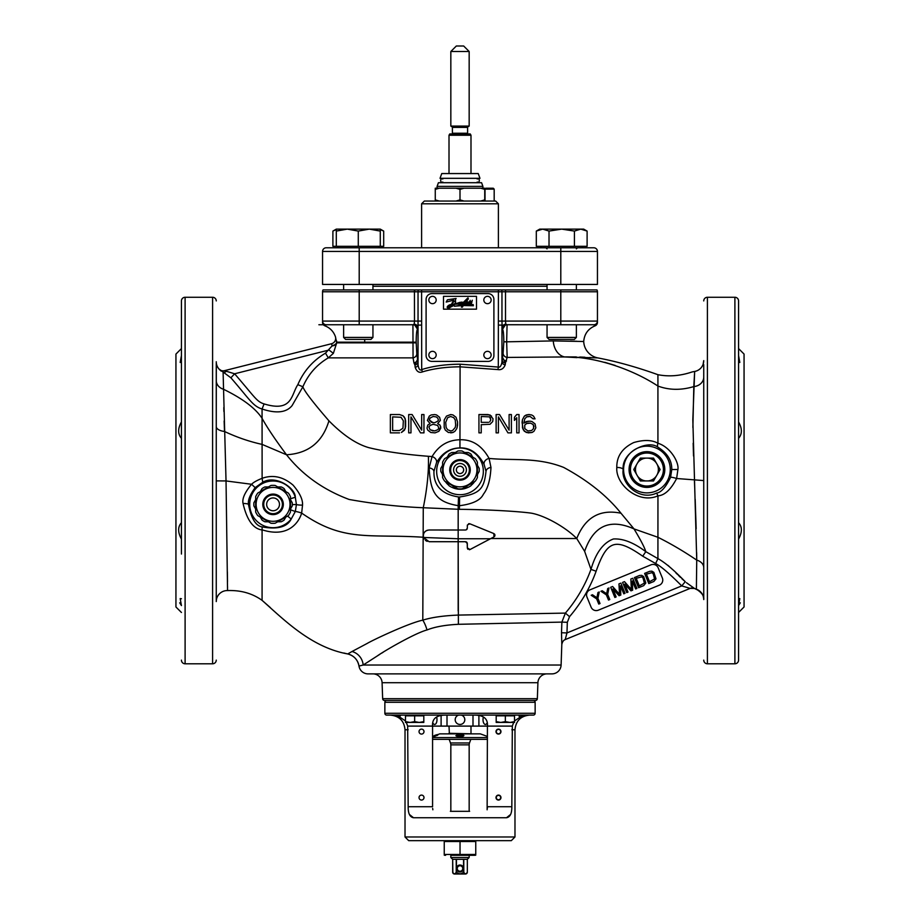 <?xml version="1.0" encoding="UTF-8"?>
<svg xmlns="http://www.w3.org/2000/svg" width="920" height="920" viewBox="0 0 920 920"><rect width="100%" height="100%" fill="white"/><g stroke="black" fill="none" stroke-linecap="round" stroke-linejoin="round"><path stroke-width="1.38" d="M586.96 597.011A5.497 5.497 0 0 1 589.961 589.846L651.004 564.822A5.497 5.497 0 0 1 658.179 567.835L662.354 578.001A5.497 5.497 0 0 1 659.341 585.178L598.299 610.19A5.497 5.497 0 0 1 591.123 607.188L586.96 597.011M642.723 556.197C615.342 537.142 607.039 540.166 596.125 571.251A146.82 146.82 0 0 1 569.537 616.664L567.329 622.299L566.962 632.937L565.213 639.595L690.184 588.386L681.731 585.902C670.277 574.39 661.917 567.122 656.65 564.098L642.723 556.197L645.794 551.666C633.788 542.639 623.001 538.407 613.433 538.982C603.29 542.685 595.803 552.816 590.973 569.376A141.346 141.346 0 0 1 565.386 613.099L458.16 615.089C443.486 615.687 431.698 617.366 422.797 620.149L423.269 507.736L459.413 509.323C483.989 509.496 515.924 511.083 531.139 513.13C545.433 515.614 566.455 527.919 576.748 538.534L584.637 551.344C593.492 525.699 609.948 518.213 634.018 528.908C640.803 540.201 644.736 547.791 645.794 551.666L657.926 558.624L657.949 495.834C664.596 495.42 670.829 489.647 676.625 478.515L677.913 469.487C679.178 462.518 670.565 447.062 657.926 443.244C651.935 439.852 643.873 439.622 633.754 442.543C622.242 448.086 616.595 456.389 616.803 467.475C615.422 484.403 638.514 504.516 657.949 495.834L656.627 493.062C661.101 492.499 665.746 487.266 670.577 477.365L671.772 469.534C671.956 460.506 667.322 453.054 657.88 447.178C647.979 439.484 621.345 451.996 623.173 469.534C620.931 484.242 639.814 501.216 656.627 493.062M584.637 551.344L590.973 569.376L596.125 571.251M467.486 548.63L467.923 549.263M469.338 549.734L470.016 549.528L467.325 547.906L467.325 543.536L465.497 541.707L429.099 541.707L423.464 537.464C422.924 533.048 424.798 530.553 429.099 529.989L458.171 530.012L458.194 505.666L459.459 505.712C472.661 504.034 480.642 500.192 483.414 494.19C487.841 488.554 490.36 479.642 490.969 467.429L489.095 458.436C481.953 445.602 472.236 439.369 459.931 439.748C447.844 440.059 438.553 445.671 432.066 456.584L429.168 467.912C430.422 492.303 435.562 501.883 458.194 505.666L458.516 496.949L459.574 496.984C480.723 493.787 484.092 488.094 486.013 471.362L484.092 464.37C477.997 453.019 469.947 447.534 459.942 447.913C449.857 448.155 442.048 453.088 436.505 462.702L433.952 471.362C433.55 485.725 441.738 494.258 458.516 496.949M466.198 541.846L466.796 542.236M467.187 542.834L467.325 547.906M467.406 524.975L469.855 523.79L493.833 533.566L493.994 536.889L470.016 549.528M494.615 536.348L494.937 535.589M494.902 534.773L494.5 534.037M469.2 523.653L468.567 523.745M467.325 525.481L467.325 528.172L467.325 525.481M467.187 528.873L466.796 529.471M466.198 529.874L467.325 528.172M465.497 530.012L458.171 530.012L458.171 538.752L423.464 537.464M448.845 530.012L439.15 530.012M423.246 535.647L423.591 533.841M424.453 532.266L425.73 531.047M426.868 530.414L427.455 530.219M423.683 538.085L424.189 539.039M425.408 540.396L427.167 541.374M569.537 616.664L565.386 613.099L561.878 622.104L458.39 624.3C445.234 624.967 434.769 626.853 427.006 629.958C414.644 633.202 382.49 652.061 377.246 655.983L363.17 665.033L358.995 666.068A9.165 9.165 0 0 0 368.058 673.877L551.942 673.877A9.165 9.165 0 0 0 561.108 665.033L363.17 665.033A14.662 13.892 -118.9 0 0 352.015 651.509L347.737 653.947A14.662 14.662 154.2 0 1 358.995 666.068A14.662 14.662 154.2 0 0 347.737 653.947L343.781 653.005M544.249 622.483L561.878 622.104L561.51 632.741L566.962 632.937L681.731 585.902L685.25 581.716C673.877 569.997 664.769 562.304 657.926 558.624L655.615 563.58M368.541 661.618L369.403 661.054M370.369 660.422L371.519 659.674M373.048 658.685L373.83 658.179M374.52 657.731L379.971 654.235M381.593 653.211L383.318 652.13M561.51 632.741L561.809 644.483A5.497 5.497 67.7 0 1 565.213 639.595L690.184 588.386A5.497 5.497 67.8 0 1 694.485 588.443L686.423 582.682M694.404 588.374L696.382 589.214C701.822 592.687 704.271 596.137 703.742 599.575A10.994 10.994 180 0 0 696.382 589.214L696.739 560.119L692.829 419.6L694.657 371.484M699.568 590.962L694.473 588.455A5.497 5.497 -112.3 0 0 690.172 588.386L676.832 593.86M667.874 565.294L669.38 566.616M670.622 567.743L671.945 568.985M675.774 572.746L677.384 574.344M678.362 575.31L680.512 577.415M681.869 578.703L685.25 581.716M696.44 585.707L696.405 587.696M506.494 361.065A4.577 3.887 8.1 0 1 502.447 357.202L505.425 363.032L507.161 357.431L564.707 356.948L577.024 357.615M604.658 362.284L615.192 365.435M399.522 432.871L390.356 432.871L390.356 414.552L399.522 414.552L402.96 415.725L404.489 417.277L405.628 420.785L405.628 426.638L404.489 430.146L401.43 432.492L405.248 428.582L405.248 418.841L402.96 415.725L399.522 414.552M401.051 417.277L392.644 416.886L392.644 430.537L399.522 430.537L402.96 428.202L403.339 420.785L401.051 417.277M420.52 432.871L410.975 416.886L410.975 432.871L408.687 432.871L408.687 414.552L412.125 414.552L421.671 430.146L421.671 414.552L423.959 414.552L423.959 432.871L420.52 432.871M427.777 425.074L430.065 423.522L427.397 420.394L429.306 416.104L431.216 414.943L434.642 414.552L436.551 414.943L439.61 417.277L440.369 420.394L437.702 423.522L439.99 425.074L440.76 428.202L438.851 431.319L435.034 432.871L430.824 432.492L427.777 430.146L427.006 428.202L427.777 425.074M433.124 430.928L430.065 429.755L434.642 430.928L437.702 429.755L438.851 428.202L437.702 425.466L433.124 424.292L430.065 425.466L428.916 427.029L430.065 429.755L428.916 427.029L430.065 425.466L433.124 424.292M437.702 418.059L436.172 416.886L433.124 416.495L430.065 418.059L429.306 420.014L431.595 422.349L434.642 422.74L437.702 421.176L438.46 420.014L437.702 418.059M444.187 427.421L444.187 420.014L446.487 416.104L450.685 414.552L452.973 414.943L456.032 417.277L457.562 421.958L457.562 425.466L456.791 428.582L454.882 431.319L452.973 432.492L448.397 432.492L445.337 430.146L444.187 427.421M450.685 430.928L447.626 429.755L446.108 427.421L445.717 422.349L447.626 417.668L445.717 422.349L446.108 427.421L447.626 429.755L450.685 430.928L452.594 430.537L455.262 427.421L455.653 425.074L455.262 420.014L453.744 417.668L450.685 416.495L447.626 417.668L450.685 416.495M413.942 362.894L414.92 365.022L417.553 359.317L416.806 353.924A4.577 4.036 170.6 0 1 413.057 357.868L413.942 362.894A4.577 3.68 173.2 0 0 417.553 359.317L417.795 362.296A3.668 2.817 -6.1 0 1 414.92 365.022L415.184 367.333C416.714 371.588 419.117 373.106 422.406 371.898C433.377 368.586 445.935 366.896 460.092 366.815L459.942 447.913M216.303 362.825L216.257 361.744A10.994 10.994 180 0 0 218.948 368.943L230.897 377.809C249.561 399.291 252.712 406.099 262.062 409.009C276.414 413.758 286.442 412.608 292.111 405.57L302.887 386.779C308.2 374.394 316.664 364.757 328.279 357.868L333.373 353.349L336.72 342.849L335.409 336.651A5.497 5.497 -104.1 0 1 331.545 343.723L227.746 369.84M302.887 386.779C304.141 390.85 312.823 402.19 328.934 420.819C342.999 435.091 356.27 444.026 368.747 447.637C384.617 451.536 404.512 454.422 428.409 456.297L432.066 456.584A5.497 4.209 -153.8 0 1 436.505 462.702M421.671 430.146L412.125 414.552M423.959 432.871L423.959 414.552M410.975 432.871L410.975 416.886M435.034 432.871L438.851 431.319L440.76 427.029L439.99 425.074L437.702 423.522L440.369 420.394L439.61 417.277L436.551 414.943L434.642 414.552M457.171 427.421L457.562 421.958L456.032 417.277L452.973 414.943L450.685 414.552M450.685 432.871L452.973 432.492M392.644 430.537L392.644 416.886M433.124 422.74L429.306 420.014L430.065 418.059L433.124 416.495M455.262 427.421L452.594 430.537M576.368 356.948L564.707 356.948A17.411 13.121 89.4 0 1 553.276 340.917L506.655 341.815L507.161 357.431A4.577 4.174 11.2 0 1 503.091 353.291L502.182 360.077A3.668 2.99 -172.9 0 0 505.425 363.043L505.206 364.826C503.723 368.541 501.308 370.127 497.961 369.587L460.092 366.815L460.115 364.193L498.306 367.068L498.41 291.767L414.609 291.789L414.678 289.926L421.59 289.926L421.693 369.587C420.003 370.863 418.784 369.253 418.036 364.745L417.795 362.296M421.59 321.08L418.036 321.08L418.036 364.745A3.668 2.691 -5.4 0 1 415.184 367.333M323.046 289.926A3.668 3.668 0 0 0 322.552 291.767A3.668 3.668 0 0 1 323.046 289.926L414.437 289.926L414.494 321.08L414.184 324.208L412.93 324.748A4.577 4.566 -90 0 1 417.496 329.325L417.427 329.325C416.633 330.498 416.219 334.776 416.185 342.159L416.806 353.924M421.693 325.093L418.036 325.093L417.496 329.325M336.582 340.894L336.685 342.159A5.497 3.519 -3.8 0 1 332.074 345.598L331.534 343.723A5.497 5.497 75.9 0 0 335.409 336.662C333.558 331.464 330.061 327.865 324.944 325.841L326.209 324.748L412.93 324.748L413.057 357.868L328.279 357.868L325.507 353.13L332.028 345.966A5.497 3.174 -3.4 0 0 336.72 342.849L416.185 342.849M576.943 341.285L570.48 341.078M553.276 340.917L583.717 341.492C584.349 333.983 588.133 328.773 595.056 325.841L593.779 324.748L507.012 324.737L505.816 324.208L505.505 321.08L501.963 321.08L501.963 291.767L560.797 291.767L560.797 321.08L505.505 321.08L505.505 289.926L501.48 289.926A3.668 3.553 90 0 1 501.963 291.767L498.41 291.767L498.41 289.926L501.48 289.926L418.519 289.926A3.668 3.553 90 0 0 418.036 291.767L418.036 321.08L322.552 321.08L322.552 322.402L322.552 321.08A3.668 3.668 0 0 0 326.221 324.748L343.62 324.748L343.62 337.421L372.945 337.421L370.967 339.411L345.609 339.411L343.62 337.421M503.091 353.291L503.815 341.815L506.655 341.815L507.069 324.748A4.577 4.566 -90 0 0 502.504 329.325L505.816 324.208A3.668 3.116 -8.1 0 0 502.159 327.324L501.963 321.08L498.41 321.08M505.505 289.926L596.953 289.926A3.668 3.668 0 0 1 597.448 291.767L597.448 321.08L560.797 321.08L560.797 324.748M502.182 360.077L501.963 361.985A3.668 2.875 -173.7 0 0 505.206 364.837M503.815 341.815C503.746 334.42 503.332 330.257 502.573 329.325L502.504 329.325M597.758 357.903C616.319 361.41 636.375 366.999 657.926 374.693L657.926 386.043C629.211 367.195 591.203 356.235 564.707 356.948L597.758 357.903A17.411 17.411 -139.5 0 1 583.717 341.492M590.801 357.546L589.823 357.489M584.867 357.236L583.188 357.167M582.774 357.144L579.795 357.041M331.545 343.723L224.434 370.668L234.611 373.784C255.058 397.405 256.599 401.603 264.086 403.914C292.479 412.585 291.088 394.864 297.839 384.652C303.634 371.139 312.858 360.64 325.507 353.13M333.373 353.349L329.015 350.025L234.611 373.784L230.897 377.809M262.131 526.907C277.483 529.667 287.178 527.045 291.214 519.041L295.32 511.508L296.424 504.505L295.308 497.237C295.423 488.014 275.781 474.605 262.752 482.229L262.119 478.319C256.887 480.412 253.38 482.39 251.574 484.276L255.162 487.634C249.998 494.73 247.767 500.307 248.469 504.355C251.183 518.431 255.748 525.952 262.131 526.907L262.085 529.805C289.006 538.487 299.299 521.284 301.656 513.084L302.53 505.114C302.921 499.594 299.77 492.936 293.077 485.139C283.233 476.721 272.918 474.444 262.119 478.319L262.062 409.009L264.086 403.914M226.239 371.381A5.497 3.53 115.5 0 1 223.1 372.221L226.032 480.941L227.55 590.571A10.994 10.994 180 0 0 216.257 601.565L216.269 601.024M216.257 373.002L216.257 380.535A10.994 9.269 180 0 0 223.502 389.263C242.719 398.647 255.576 408.342 262.073 418.335C267.214 427.673 275.367 439.829 286.522 454.767C308.407 453.456 322.541 442.14 328.934 420.819M216.257 425.937L216.257 426.535A10.994 5.106 180 0 0 224.492 431.48C236.854 437.299 249.377 441.6 262.073 444.383L286.522 454.767C302.346 474.846 323.207 489.739 349.105 499.456C374.52 504.01 399.245 506.77 423.269 507.736C427.156 488.761 428.869 471.626 428.409 456.297M290.478 509.772L295.32 511.508A5.313 0.621 17.6 0 1 301.656 513.084C343.643 542.351 368.506 533.761 422.97 537.222L423.407 537.234M427.006 629.958A14.662 4.681 -106.9 0 0 422.797 620.149C408.767 623.058 372.968 639.986 367.195 643.436L352.245 651.383M262.085 529.805L262.073 600.346C284.625 620.39 311.523 647.438 347.737 653.947C353.981 655.684 357.73 659.72 358.995 666.068M359.272 665.999L360.042 665.804M360.87 665.597L361.629 665.401M347.909 653.856L349.117 653.154M657.926 374.693C668.943 376.855 680.363 375.935 692.185 371.921L694.669 371.45L693.806 386.584C681.064 390.39 669.116 390.206 657.926 386.043L657.926 443.244A5.497 1.863 -65.7 0 0 657.88 447.178M484.092 464.37A5.497 4.324 -22.6 0 1 489.095 458.436C513.785 460.782 537.245 456.998 563.638 467.406C587.88 480.493 607.005 495.765 620.988 513.222L634.018 528.908L657.926 537.28C670.875 543.731 683.813 551.344 696.739 560.119A10.994 8.073 0 0 1 703.742 567.64L703.742 568.031M491.533 416.104L488.106 414.552L478.94 414.552L478.94 432.871L478.94 414.552L490.015 414.943L493.062 418.841L492.683 421.567L490.015 424.292L481.229 424.683L481.229 432.871L478.94 432.871M507.955 432.871L511.393 432.871L507.955 432.871L498.41 416.886L498.41 432.871L496.121 432.871L496.121 414.552L496.121 432.871M509.105 414.552L509.105 430.146L509.105 414.552L511.393 414.552L511.393 432.871M499.56 414.552L496.121 414.552L499.56 414.552L509.105 430.146M516.741 414.552L514.441 417.277L514.441 420.394L514.441 417.277L516.741 414.552L519.029 414.552L519.029 432.871L516.741 432.871L519.029 432.871M516.741 417.668L516.741 432.871L516.741 417.668L514.441 420.394M528.195 421.176L523.986 423.131L526.286 421.567L530.104 421.176L532.013 421.567L535.06 423.913L535.831 427.811L533.922 431.319L532.013 432.492L533.922 431.319M527.804 416.495L530.104 416.495L533.151 418.841L535.06 418.841L533.151 418.841L530.104 416.495L526.665 416.886L524.756 418.841L523.986 423.131M529.713 414.552L526.286 414.943L524.377 416.104L522.468 419.623L522.468 427.811L524.377 431.319L528.195 432.871L532.013 432.492L526.286 432.492L523.227 429.755L522.077 422.349L522.468 419.623L524.377 416.104L528.195 414.552L531.622 414.943L533.531 416.104L535.06 418.841M488.485 422.349L481.229 422.349L488.485 422.349M490.394 417.668L490.774 420.014L489.624 421.958L490.774 420.014L489.624 416.886L481.229 416.495L481.229 422.349M533.531 425.074L533.531 428.582L531.622 430.537L533.531 428.582L533.922 426.247L532.772 424.292L533.531 425.074M527.804 423.131L530.483 423.131L532.772 424.292L530.483 423.131L526.665 423.522L524.756 425.074L524.756 428.582L527.804 430.928L531.622 430.537M498.306 325.093L501.963 325.093L501.963 361.985C501.227 365.93 500.008 367.632 498.306 367.068L497.961 369.587M422.406 371.898L421.693 369.587C432.446 366.137 445.257 364.343 460.115 364.193M412.988 324.737A4.577 4.542 -135 0 1 417.553 329.303L414.184 324.208A3.668 3.116 -171.9 0 1 417.841 327.324M576.38 337.421L574.39 339.411L549.033 339.411L547.055 337.421L576.38 337.421L576.38 324.748L593.779 324.748A3.668 3.668 0 0 0 597.448 321.08L597.448 322.402A3.668 3.668 180 0 1 595.056 325.841M593.779 324.748A3.668 3.668 0 0 0 597.448 321.08A3.668 3.668 0 0 1 593.779 324.748M324.944 325.841A3.668 3.668 180 0 1 322.552 322.402M597.448 291.767A3.668 3.668 0 0 0 596.953 289.926A3.668 3.668 0 0 1 597.448 291.767L560.797 291.767L560.797 289.926M359.202 289.926L359.202 291.767L322.552 291.767L322.552 321.08M507.012 324.737A4.577 4.542 -45 0 0 502.447 329.303L502.159 327.324M703.731 361.169L703.742 360.617A10.994 10.994 180 0 1 694.669 371.45M703.742 364.584L703.742 562.89M703.742 376.452L703.742 390.333M703.742 511.14L703.742 515.913M703.742 506.287L703.742 524.308M703.742 490.153L703.742 467.532M703.742 448.293L703.742 441.83M703.742 369.748L703.742 364.676M703.742 379.626L703.742 380.696M703.742 383.088L703.742 431.687M703.742 437.563L703.742 377.039A10.994 9.579 0 0 1 693.806 386.584L692.886 427.535M703.742 468.683L703.742 480.573L676.625 478.515A5.497 0.851 17.6 0 0 670.565 477.399M703.742 482.091L703.742 467.762M703.742 499.882L703.742 528.827M703.742 553.161L703.742 568.341M703.271 596.401L703.742 598.793M703.742 524.319L703.742 554.047M694.45 481.252L694.738 488.232M695.175 499.238L696.164 528.678M696.658 552.69L696.727 558.739M693.162 443.256L693.519 455.963M646.932 452.582A16.951 16.951 0 0 1 663.883 469.534A16.951 16.951 0 0 1 646.932 486.484A16.951 16.951 0 0 1 629.981 469.534A16.951 16.951 0 0 1 646.932 452.582M738.564 348.577L744.061 354.073L744.061 606.981L738.564 612.478M738.564 362.308L738.564 660.123L738.564 300.921L738.564 362.308L739.818 362.48L738.564 355.488M738.564 441.83L738.564 438.368C742.268 434.033 742.268 428.547 738.564 421.923L738.564 407.008M738.564 539.131C742.268 532.266 742.268 526.78 738.564 522.686M740.312 602.818L738.564 605.567L739.818 598.575L738.564 598.747M738.564 660.123A3.668 3.668 0 0 1 734.896 663.792L707.411 663.792A3.668 3.668 180 0 1 703.742 660.123M738.564 300.921A3.668 3.668 0 0 0 734.896 297.263L734.896 663.792M703.742 300.921A3.668 3.668 -0 0 1 707.411 297.263L734.896 297.263M461.391 473.282L462.587 472.489M463.381 471.316L463.668 469.924M463.668 469.832L463.404 468.533M462.622 467.337L461.414 466.52M458.597 466.509L457.401 467.303M456.619 468.475L456.331 469.867M456.331 469.97L456.596 471.258M457.366 472.443L458.585 473.271M537.912 682.72L382.087 682.72L382.651 698.682A1.829 1.829 -90 0 0 384.479 700.442L535.52 700.442A1.829 1.829 90 0 0 537.349 698.682L537.912 682.72A9.165 9.165 0 0 1 547.066 673.877M382.087 682.72A9.165 9.165 0 0 0 372.933 673.877M181.435 348.577L175.939 354.073L175.939 606.981L181.435 612.478M181.435 554.047L181.435 300.921L181.435 554.047M181.435 539.131C177.732 532.266 177.732 526.78 181.435 522.686M181.435 441.83L181.435 438.368C177.732 434.033 177.732 428.547 181.435 421.923L181.435 407.008M181.435 362.308L180.182 362.48L181.435 355.488M179.688 602.818L181.435 605.567L180.182 598.575L181.435 598.747M216.257 585.453L216.257 371.565M181.435 300.921A3.668 3.668 0 0 1 185.104 297.263L212.589 297.263A3.668 3.668 0 0 1 216.257 300.921M181.435 660.123A3.668 3.668 0 0 0 185.104 663.792L185.104 297.263M216.257 660.123A3.668 3.668 180 0 1 212.589 663.792L185.104 663.792M216.257 363.308L216.257 374.221M216.257 374.474L216.257 391.759M216.257 409.078L216.257 396.324M216.257 401.522L216.257 442.336M216.257 450.892L216.257 457.677L216.257 450.892M216.257 459.402L216.257 474.283M216.257 598.575L216.257 574.528M216.257 477.238L216.257 488.6M216.257 496.478L216.257 528.701M216.257 431.468L216.257 434.24M216.257 441.531L216.257 473.328M216.315 362.859L216.257 441.83M216.257 408.917L216.257 416.967M216.257 379.051L216.257 374.267M216.257 417.209L216.257 426.535A10.994 5.106 0 0 0 216.257 426.546L216.257 425.834M216.257 403.409L216.257 401.89M216.257 396.313L216.257 393.806M216.257 391L216.257 381.834M216.257 457.539L216.257 450.041M216.257 444.003L216.257 441.209M216.257 519.225L216.257 554.047M227.55 590.214L227.55 589.087M227.55 587.604L227.539 586.718M227.505 581.704L227.367 571.826M218.948 368.943A5.497 5.497 -104.1 0 0 224.445 370.668L224.434 370.668A5.497 5.497 -104.1 0 1 218.925 368.931L218.948 368.943M218.925 368.931L218.925 368.931A5.497 5.497 75.9 0 0 224.434 370.668M221.225 371.151L219.397 369.529M223.48 387.929L223.468 387.171M223.41 384.226L223.33 380.431M223.249 377.522L223.226 376.636M224.492 431.48L224.146 420.992M223.893 411.527L223.802 407.537M270.342 607.602L262.073 600.346C252.31 593.354 240.798 590.099 227.55 590.571M216.257 492.993L216.257 480.884L226.032 480.941L251.574 484.276C244.823 492.361 241.983 498.766 243.052 503.458C246.859 519.961 253.207 528.804 262.073 529.966M243.052 503.458A5.313 0.885 -179.2 0 1 248.469 504.355M262.752 482.229L255.162 487.634M460 466.233A3.668 3.668 0 0 1 463.668 469.901A3.668 3.668 0 0 1 460 473.558A3.668 3.668 0 0 1 456.331 469.901A3.668 3.668 0 0 1 460 466.233M490.877 538.534L576.748 538.534C585.178 517.362 599.932 508.921 620.988 513.222M459.413 509.323L459.586 496.984M599.254 591.974L597.977 592.503L596.907 597.735L592.469 594.757L591.192 595.274L596.631 598.862L598.759 604.06L600.024 603.543L597.896 598.345L599.254 591.974M609.005 587.983L607.729 588.501L606.659 593.745L602.22 590.766L600.944 591.284L606.372 594.872L608.511 600.07L609.776 599.541L607.648 594.355L609.005 587.983M620.482 585.798L623.771 593.814L625.036 593.296L620.873 583.119L618.964 583.901L619.505 594.297L612.605 586.5L610.696 587.282L614.87 597.459L616.135 596.942L612.858 588.926L619.102 595.723L620.804 595.033L620.482 585.798M632.362 580.945L635.639 588.949L636.916 588.432L632.741 578.254L630.832 579.036L631.384 589.432L624.473 581.635L622.564 582.417L626.738 592.595L628.004 592.077L624.726 584.062L630.97 590.858L632.672 590.168L632.362 580.945M639.526 575.471L634.432 577.564L638.606 587.73L643.689 585.649L645.828 583.004L643.678 576.553L641.7 575.345L639.526 575.471M636.237 578.335L641.803 576.817L643.068 578.07L644.38 583.096L639.342 585.913L636.237 578.335M649.704 571.308L644.609 573.39L648.784 583.567L653.867 581.474L656.006 578.841L653.856 572.378L651.877 571.17L649.704 571.308M646.415 574.172L651.981 572.642L653.234 573.896L654.557 578.922L649.52 581.739L646.415 574.172M337.674 246.307L337.674 247.779L326.221 247.779A3.668 3.668 0 0 0 322.552 251.447L322.552 284.43L597.448 284.43L597.448 251.447A3.668 3.668 0 0 0 593.779 247.779A3.668 3.668 0 0 1 597.448 251.447A3.668 3.668 0 0 0 593.779 247.779A3.668 3.668 0 0 1 597.448 251.447L560.797 251.447L560.797 284.43M326.221 247.779A3.668 3.668 0 0 0 322.552 251.447A3.668 3.668 0 0 1 326.221 247.779L593.779 247.779M421.601 203.791L498.398 203.791L495.65 201.043L424.35 201.043L421.601 203.791L421.601 247.779M339.238 229.126L336.294 229.126L332.891 231.081L332.891 246.307L383.686 246.307L383.686 231.081L380.282 229.563M332.891 231.081L336.294 229.563M372.945 284.43L372.945 289.926M372.945 324.748L372.945 337.421M343.62 289.926L343.62 284.43M337.674 247.779L378.89 247.779L378.89 246.307M336.294 246.307L336.294 231.081L347.288 229.126L358.282 231.081L369.288 229.126L380.282 231.081L380.282 229.126L383.686 231.081M358.282 246.307L358.282 231.081M380.282 229.126L336.294 229.126L336.294 231.081M380.282 246.307L380.282 231.081M536.314 231.081L542.662 229.126L539.718 229.126L536.314 231.081L536.314 246.307L587.109 246.307L587.109 231.081L585.787 230.38M574.413 246.307L574.413 231.081L580.761 229.126L587.109 231.081L583.705 229.126L561.717 229.126L574.413 231.081M549.021 246.307L549.021 231.081L561.717 229.126L542.662 229.126L549.021 231.081M460 189.37L456.032 188.22L463.967 188.22L460 189.37L460 199.893L463.967 201.043M463.967 188.22L484.736 188.22L484.736 189.37L480.769 188.22M484.736 189.37L484.736 201.043M480.769 201.043L484.736 199.893M435.263 201.043L435.263 199.893L439.231 201.043M456.032 201.043L460 199.893M435.263 189.37L435.263 188.22L439.231 188.22L435.263 189.37L435.263 199.893M456.032 188.22L439.231 188.22M437.092 186.38L438.426 182.712L481.574 182.712L482.908 186.38L437.092 186.38L437.092 188.22M479.975 178.319L440.024 178.319L441.761 173.558L478.239 173.558L479.975 178.319M442.336 182.655A2.196 2.196 0 0 1 442.336 178.388M477.135 182.712A2.196 2.196 0 0 0 479.331 180.515A2.196 2.196 0 0 0 477.135 178.319M470.994 173.558L470.994 135.24L449.006 135.24L449.006 173.558M470.994 135.24L470.258 133.963L449.742 133.963L449.006 135.24M468.337 133.963A0.736 0.736 90 0 1 467.601 133.239L452.398 133.239A0.736 0.736 -90 0 1 451.662 133.963M452.398 133.239L452.398 127.409A0.736 0.736 -90 0 0 452.03 126.776L450.834 126.086L469.166 126.086L467.969 126.776A0.736 0.736 90 0 0 467.601 127.409L452.398 127.409M467.601 133.239L467.601 127.409M450.834 51.497L469.166 51.497L463.668 46L456.331 46L450.834 51.497L450.834 126.086M469.166 51.497L469.166 126.086M454.503 874L465.497 874A1.829 1.829 0 0 0 467.325 872.171L467.325 872.171C466.129 874.322 464.945 874.322 463.784 872.171L463.542 872.171C461.288 874.322 458.919 874.322 456.458 872.171L456.216 872.171C455.055 874.31 453.882 874.31 452.674 872.171L452.674 872.171A1.829 1.829 0 0 0 454.503 874M452.87 872.965L452.674 859.337L452.674 872.171L452.674 859.337L456.447 859.337L456.458 872.171M463.818 872.551L463.784 859.337L467.325 859.337L467.325 872.171M456.447 859.337L463.784 859.337M463.553 859.337L463.542 872.171M456.216 859.337L456.216 872.171M467.325 859.337L469.166 857.509L450.834 857.509L452.674 859.337M450.834 857.509L450.834 855.312L474.386 855.312L450.834 855.312M450.834 811.325L450.834 744.855A5.497 5.497 -90 0 0 450.501 742.969L449.19 739.369M469.166 857.509L469.166 855.312M469.166 811.325L469.166 744.855L450.834 744.855M470.81 739.369L469.499 742.969A5.497 5.497 90 0 0 469.166 744.855M449.374 733.872L470.626 733.872M449.006 726.098L449.374 733.803M449.006 733.286L470.626 733.803M470.994 733.286L470.994 726.098M456.515 868.503A3.484 3.484 0 0 1 460 865.019A3.484 3.484 0 0 1 463.484 868.503A3.484 3.484 0 0 1 460 871.987A3.484 3.484 0 0 1 456.515 868.503M457.251 868.503A2.748 2.748 0 0 1 460 865.755A2.748 2.748 0 0 1 462.748 868.503A2.748 2.748 0 0 1 460 871.251A2.748 2.748 0 0 1 457.251 868.503M435.332 735.597L439.668 733.872L480.332 733.872L487.428 736.448M463.921 735.459C462.783 737.806 454.147 736.011 456.251 735.448C459.356 733.677 461.921 733.677 463.921 735.459L461.874 736.563M435.217 735.977L436.218 735.563M436.793 735.195L437.897 734.931M436.322 735.218L437.46 734.804M434.619 735.758L436.322 734.919M437.839 734.585L436.643 734.781M436.31 735.689L437.517 735.287M436.609 735.436L434.424 736.494L434.343 735.551L436.126 734.907L434.343 735.551M487.428 739.369L432.572 739.369M458.309 736.552L456.665 735.597C459.436 733.987 461.713 733.999 463.507 735.609M436.793 735.137L434.734 735.747M436.643 734.746L437.885 734.516M487.128 809.795L487.428 726.098C487.991 718.98 483.885 715.311 475.111 715.105M432.653 808.381L432.86 809.795M409.388 814.453L413.494 817.742C409.86 817.109 408.077 813.441 408.169 806.736L432.572 806.736L432.572 726.098L512.325 726.098L513.693 722.442M444.889 715.105C436.103 715.346 431.997 719.014 432.572 726.098L407.675 726.098L408.169 806.736M535.141 713.276A1.829 1.829 0 0 1 533.312 715.105L386.687 715.105A1.829 1.829 0 0 1 384.859 713.276L384.859 702.282A1.829 1.829 0 0 1 386.687 700.442L533.312 700.442A1.829 1.829 0 0 1 535.141 702.282L535.141 713.276L384.859 713.276M396.83 715.105L405.478 720.935M406.306 722.442L407.675 726.098M400.327 715.956L399.015 715.438M514.521 720.935L523.169 715.105M419.037 731.607A2.472 2.472 0 0 0 421.509 734.079A2.472 2.472 0 0 0 423.993 731.607A2.472 2.472 0 0 0 421.509 729.123A2.472 2.472 0 0 0 419.037 731.607M423.993 797.582A2.472 2.472 0 0 0 421.509 795.098A2.472 2.472 0 0 0 419.037 797.582A2.472 2.472 0 0 0 421.509 800.055A2.472 2.472 0 0 0 423.993 797.582M413.494 817.742L506.506 817.742C510.14 817.109 511.922 813.441 511.83 806.736L512.325 726.098M500.963 797.582A2.472 2.472 0 0 0 498.49 795.098A2.472 2.472 0 0 0 496.006 797.582A2.472 2.472 0 0 0 498.49 800.055A2.472 2.472 0 0 0 500.963 797.582M496.006 731.607A2.472 2.472 0 0 0 498.49 734.079A2.472 2.472 0 0 0 500.963 731.607A2.472 2.472 0 0 0 498.49 729.123A2.472 2.472 0 0 0 496.006 731.607M511.83 729.767L514.981 729.767L514.981 836.981L405.018 836.981L405.018 729.767L408.169 729.767M405.018 836.981L408.687 840.65L511.313 840.65L514.981 836.981M506.506 817.742L510.611 814.453M519.788 715.898L519.053 716.277M511.83 806.736L487.428 806.736L487.347 808.381M450.374 811.325L469.625 811.325M423.809 715.105L423.809 715.841L405.478 715.841L405.478 722.442L410.067 722.442L405.478 721.625M405.478 715.105L405.478 715.841M414.644 715.841L414.644 721.625L410.067 722.442L419.221 722.442L414.644 721.625M423.809 715.841L423.809 721.625L419.221 722.442L423.809 722.442L423.809 721.625M514.521 715.105L514.521 715.841L496.19 715.841L496.19 722.442L500.779 722.442L496.19 721.625M496.19 715.105L496.19 715.841M505.356 715.841L505.356 721.625L500.779 722.442L509.933 722.442L505.356 721.625M514.521 715.841L514.521 721.625L509.933 722.442L514.521 722.442L514.521 721.625M500.687 797.582A2.196 2.196 0 0 1 498.49 799.779A2.196 2.196 0 0 1 496.282 797.582A2.196 2.196 0 0 1 498.49 795.374A2.196 2.196 0 0 1 500.687 797.582M500.687 731.607A2.196 2.196 0 0 1 498.49 733.803A2.196 2.196 0 0 1 496.282 731.607A2.196 2.196 0 0 1 498.49 729.399A2.196 2.196 0 0 1 500.687 731.607M478.894 715.346L478.894 726.098M483.437 716.967A4.761 2.38 90 0 0 483.011 719.693A4.761 2.38 90 0 0 485.392 724.454A4.761 2.38 90 0 0 487.117 722.97M447.005 715.105L447.005 726.098M441.105 715.346L441.105 726.098M472.995 715.105L472.995 726.098M432.883 722.97A4.761 2.38 -90 0 0 434.608 724.454A4.761 2.38 -90 0 0 436.988 719.693A4.761 2.38 -90 0 0 436.563 716.967M458.689 715.105A4.761 4.761 0 0 0 460 724.454A4.761 4.761 0 0 0 461.311 715.105M488.037 361.399A5.865 5.865 0 0 0 493.902 355.534L493.902 299.46A5.865 5.865 0 0 0 488.037 293.595L431.963 293.595A5.865 5.865 0 0 0 426.098 299.46L426.098 355.534A5.865 5.865 0 0 0 431.963 361.399L488.037 361.399M443.509 296.343L443.509 309.166L476.491 309.166L476.491 296.343L443.509 296.343M447.442 299.782L446.2 302.059L453.721 300.173L451.26 304.554C448.339 304.359 444.647 308.844 449.65 307.717L455.331 304.175L459.919 304.002L459.448 304.819L460.23 304.761C463.105 300.736 460.264 306.096 463.438 303.784L462.725 305.014L454.353 306.233L462.38 305.578L461.426 307.142L462.392 307.13L463.243 305.543L473.409 305.728L472.535 305.129L473.236 304.577L463.645 304.899L465.957 302.174C464.68 304.048 465.037 304.589 467.015 303.772L469.706 302.277C467.82 303.128 467.647 303.761 469.188 304.175L470.097 302.427L471.937 302.139C470.166 302.921 469.947 303.6 471.27 304.163L472.293 300.23L471.971 301.415L470.131 302.07L470.212 300.311L469.729 301.495L468.107 302.392L467.429 301.679L467.509 302.588L466.003 303.197L467.245 301.679L465.508 301.61C467.958 300.127 468.774 298.873 467.958 297.839L463.818 301.921L463.496 302.507L464.312 302.45C461.242 306.337 464.485 300.207 461.345 303.002L461.874 302.139L460.977 302.185L458.758 304.324L460 302.323L455.653 303.761L455.446 299.483L456.113 298.483L447.442 299.782M471.558 302.645L471.005 303.531L471.558 302.645M469.464 302.921L468.613 303.221L469.464 302.921M467.947 298.459L465.968 300.921L467.947 298.459M457.022 304.002L458.424 303.531L457.022 304.002M455.503 301.116C455.687 303.347 454.549 304.405 452.099 304.301C453.111 302.024 454.25 300.966 455.503 301.116M449.19 305.911C450.443 305.21 450.949 305.336 450.719 306.303L454.503 304.324C452.559 306.636 450.547 307.384 448.466 306.567L449.19 305.911M461.437 304.52L463.254 303.887M450.869 305.175L450.421 305.957M483.828 300.012A3.668 3.668 0 0 1 487.485 296.343A3.668 3.668 0 0 1 491.153 300.012A3.668 3.668 0 0 1 487.485 303.669A3.668 3.668 0 0 1 483.828 300.012M428.846 300.012A3.668 3.668 0 0 1 432.515 296.343A3.668 3.668 0 0 1 436.172 300.012A3.668 3.668 0 0 1 432.515 303.669A3.668 3.668 0 0 1 428.846 300.012M483.828 354.993A3.668 3.668 0 0 1 487.485 351.325A3.668 3.668 0 0 1 491.153 354.993A3.668 3.668 0 0 1 487.485 358.65A3.668 3.668 0 0 1 483.828 354.993M428.846 354.993A3.668 3.668 0 0 1 432.515 351.325A3.668 3.668 0 0 1 436.172 354.993A3.668 3.668 0 0 1 432.515 358.65A3.668 3.668 0 0 1 428.846 354.993M493.258 188.22L485.932 188.22L485.012 189.129L494.178 189.129L493.258 188.22M485.012 201.043L485.012 189.129M494.178 201.043L494.178 189.129M475.72 854.438L444.245 854.438L444.245 841.512L475.72 841.512M444.245 841.512L444.245 854.438M460.034 854.438L460.034 841.512M475.755 854.438L475.755 841.512M273.067 510.761A6.417 6.417 0 0 1 266.65 504.355A6.417 6.417 0 0 1 273.067 497.938A6.417 6.417 0 0 1 279.484 504.355A6.417 6.417 0 0 1 273.067 510.761M268.398 521.766L264.868 521.766A19.239 19.239 0 0 1 262.085 520.156L260.325 517.097M285.809 517.097L284.05 520.156A19.239 19.239 0 0 1 281.267 521.766L277.736 521.766M260.325 491.602L262.085 488.543A19.239 19.239 0 0 1 264.868 486.944L268.398 486.944M255.656 509.013L253.897 505.954A19.239 19.239 0 0 1 253.897 502.745L255.656 499.686M290.478 509.013L292.238 505.954A19.239 19.239 0 0 0 292.238 502.745L290.478 499.686M285.809 491.602L284.05 488.543A19.239 19.239 0 0 0 281.267 486.944L277.736 486.944M255.656 496.719A19.009 19.009 0 0 1 257.761 493.085L270.963 485.461A19.009 19.009 0 0 1 275.172 485.461L288.374 493.085A19.009 19.009 0 0 1 290.478 496.719L290.478 511.98A19.009 19.009 0 0 1 288.374 515.614L275.172 523.238A19.009 19.009 0 0 1 270.963 523.238L257.761 515.614A19.009 19.009 0 0 1 255.656 511.98L255.656 496.719M256.116 504.355A16.951 16.951 0 0 1 273.067 487.393A16.951 16.951 0 0 1 290.018 504.355A16.951 16.951 0 0 1 273.067 521.306A16.951 16.951 0 0 1 256.116 504.355M263.718 504.355A9.35 9.35 0 0 1 273.067 495.006A9.35 9.35 0 0 1 282.417 504.355A9.35 9.35 0 0 1 273.067 513.693A9.35 9.35 0 0 1 263.718 504.355M262.809 504.355A10.258 10.258 0 0 1 273.067 494.086A10.258 10.258 0 0 1 283.325 504.355A10.258 10.258 0 0 1 273.067 514.613A10.258 10.258 0 0 1 262.809 504.355M460 476.307A6.417 6.417 0 0 1 453.583 469.901A6.417 6.417 0 0 1 460 463.484A6.417 6.417 0 0 1 466.417 469.901A6.417 6.417 0 0 1 460 476.307M455.331 487.312L451.8 487.312A19.239 19.239 0 0 1 449.017 485.702L447.258 482.643M472.742 482.643L470.982 485.702A19.239 19.239 0 0 1 468.199 487.312L464.669 487.312M447.258 457.148L449.017 454.089A19.239 19.239 0 0 1 451.8 452.49L455.331 452.49M442.589 474.559L440.829 471.5A19.239 19.239 0 0 1 440.829 468.291L442.589 465.232M477.411 474.559L479.171 471.5A19.239 19.239 0 0 0 479.171 468.291L477.411 465.232M472.742 457.148L470.982 454.089A19.239 19.239 0 0 0 468.199 452.49L464.669 452.49M442.589 462.265A19.009 19.009 0 0 1 444.693 458.631L457.895 451.007A19.009 19.009 0 0 1 462.104 451.007L475.306 458.631A19.009 19.009 0 0 1 477.411 462.265L477.411 477.526A19.009 19.009 0 0 1 475.306 481.16L462.104 488.784A19.009 19.009 0 0 1 457.895 488.784L444.693 481.16A19.009 19.009 0 0 1 442.589 477.526L442.589 462.265M443.049 469.901A16.951 16.951 0 0 1 460 452.939A16.951 16.951 0 0 1 476.951 469.901A16.951 16.951 0 0 1 460 486.852A16.951 16.951 0 0 1 443.049 469.901M450.65 469.901A9.35 9.35 0 0 1 460 460.552A9.35 9.35 0 0 1 469.349 469.901A9.35 9.35 0 0 1 460 479.239A9.35 9.35 0 0 1 450.65 469.901M449.742 469.901A10.258 10.258 0 0 1 460 459.632A10.258 10.258 0 0 1 470.258 469.901A10.258 10.258 0 0 1 460 480.159A10.258 10.258 0 0 1 449.742 469.901M646.932 486.024A16.491 16.491 0 0 1 630.442 469.534A16.491 16.491 0 0 1 646.932 453.031A16.491 16.491 0 0 1 663.423 469.534A16.491 16.491 0 0 1 646.932 486.024M653.522 480.941L640.343 480.941L633.754 469.534L640.343 458.114L653.522 458.114L660.111 469.534L657.306 474.375A11.454 11.454 0 0 0 657.306 464.68L660.111 469.534L653.522 480.941L647.921 480.941A11.454 11.454 0 0 0 656.317 476.088L653.522 480.941M645.943 480.941L640.343 480.941L637.548 476.088A11.454 11.454 0 0 0 645.943 480.941M636.559 474.375A11.454 11.454 0 0 1 636.559 464.68L633.754 469.534L636.559 474.375M637.548 462.967A11.454 11.454 0 0 1 645.943 458.114L640.343 458.114L637.548 462.967M656.317 462.967A11.454 11.454 0 0 0 647.921 458.114L653.522 458.114L656.317 462.967M458.39 624.3L458.171 538.752L490.452 538.752M561.878 622.104L567.329 622.299M561.108 665.033L561.809 644.483C562.419 641.746 563.546 640.113 565.236 639.584L565.236 639.584M336.685 342.159L416.185 342.159M359.202 324.748L359.202 291.767L414.609 291.767M302.887 386.768L297.839 384.652M302.53 505.114A5.313 0.77 0.7 0 1 296.424 504.505L292.307 504.631M290.478 509.438L290.731 508.576M290.478 498.778L295.308 497.237A23.345 23.345 0 0 0 261.809 483.897A23.345 23.345 0 0 0 255.162 519.328A23.345 23.345 0 0 0 291.214 519.041L287.569 516.085M429.168 467.912A5.497 3.507 -175.8 0 1 433.952 471.362M369.253 324.748L412.861 324.748A4.577 4.566 -90 0 1 417.427 329.325M507.138 324.748A4.577 4.566 -90 0 0 502.573 329.325M616.803 467.475A5.497 2.058 -178 0 1 623.173 469.534M677.913 469.487L671.772 469.534M623.587 469.534A23.345 23.345 0 0 0 646.932 492.878A23.345 23.345 0 0 0 670.277 469.534A23.345 23.345 0 0 0 646.932 446.177A23.345 23.345 0 0 0 623.587 469.534M664.803 469.534A17.871 17.871 0 0 0 646.932 451.662A17.871 17.871 0 0 0 629.061 469.534A17.871 17.871 0 0 0 646.932 487.404A17.871 17.871 0 0 0 664.803 469.534M707.411 297.263L707.411 663.792M458.171 610.96L458.171 541.707M382.651 698.682L537.349 698.682M458.171 536.601L458.171 509.852M212.589 663.792L212.589 297.263M442.347 474.145A17.871 17.871 0 0 0 442.589 475.387M445.291 481.505A17.871 17.871 0 0 0 448.764 485.265M451.927 487.312A17.871 17.871 0 0 0 468.073 487.312M471.235 485.265A17.871 17.871 0 0 0 474.709 481.505M477.411 475.387A17.871 17.871 0 0 0 477.652 474.145M483.345 471.362A23.345 23.345 0 0 0 460 448.017A23.345 23.345 0 0 0 436.655 471.362A23.345 23.345 0 0 0 460 494.707A23.345 23.345 0 0 0 483.345 471.362M490.969 467.429A5.497 3.956 -5.2 0 0 486.013 471.362M547.055 286.258L372.945 286.258M322.552 251.447L560.797 251.447L560.797 247.779M359.202 247.779L359.202 284.43M467.969 126.776L452.03 126.776M469.499 742.969L450.501 742.969M432.572 737.587L487.428 737.587M462.622 736.333A2.541 0.874 0 0 0 460.092 735.551A2.541 0.874 0 0 0 457.562 736.333M458.252 736.506A1.897 0.655 180 0 1 460.092 736.023A1.897 0.655 180 0 1 461.932 736.506M535.141 702.282L384.859 702.282M694.473 588.455L690.161 588.397M345.598 324.748L318.884 324.748M347.737 653.947L346.506 653.717M262.073 600.346L269.215 606.602M703.673 361.905L703.121 364.274M703.742 360.64L703.098 364.32M703.742 377.947L703.742 386.354M703.742 395.864L703.742 403.684M703.742 439.346L703.742 454.308M703.742 506.862L703.742 501.653M703.742 598.563L703.742 567.64M703.742 489.773L703.742 490.463M703.742 495.098L703.742 496.098M703.742 502.274L703.742 506.747M703.742 441.623L703.742 440.853M703.742 379.902L703.742 379.293M216.257 433.412L216.257 430.64M216.257 601.243L216.441 599.541M216.257 508.242L216.257 527.585M216.257 598.678L216.257 599.978M216.257 601.174L216.384 599.92M216.257 426.535L216.257 433.538M216.257 441.151L216.257 446.108M216.257 451.306L216.257 457.918M216.257 459.69L216.257 473.604M216.257 377.315L216.257 366.839M216.257 393.725L216.257 394.519M216.257 401.66L216.257 405.582M364.699 342.159L364.699 339.411M498.398 247.779L498.398 203.791M547.055 284.43L547.055 289.926M547.055 324.748L547.055 337.421M547.055 248.871L545.951 247.779M576.38 248.871L577.472 247.779M576.38 284.43L576.38 289.926M582.325 247.779L582.325 246.307M541.109 247.779L541.109 246.307M482.908 186.38L482.908 188.22M442.773 181.987L442.037 182.712M477.227 181.987L477.963 182.712M477.227 179.055L477.963 178.319M442.773 179.055L442.037 178.319M434.343 735.804L432.572 736.448M463.289 736.023L456.895 736.011M405.018 729.767C404.156 720.866 399.268 715.978 390.356 715.105M514.981 729.767C515.844 720.866 520.731 715.978 529.644 715.105M444.268 840.753L445.613 840.65M444.268 855.197L445.613 855.312M475.732 840.753L474.386 840.65M475.732 855.197L474.386 855.312"/></g></svg>
